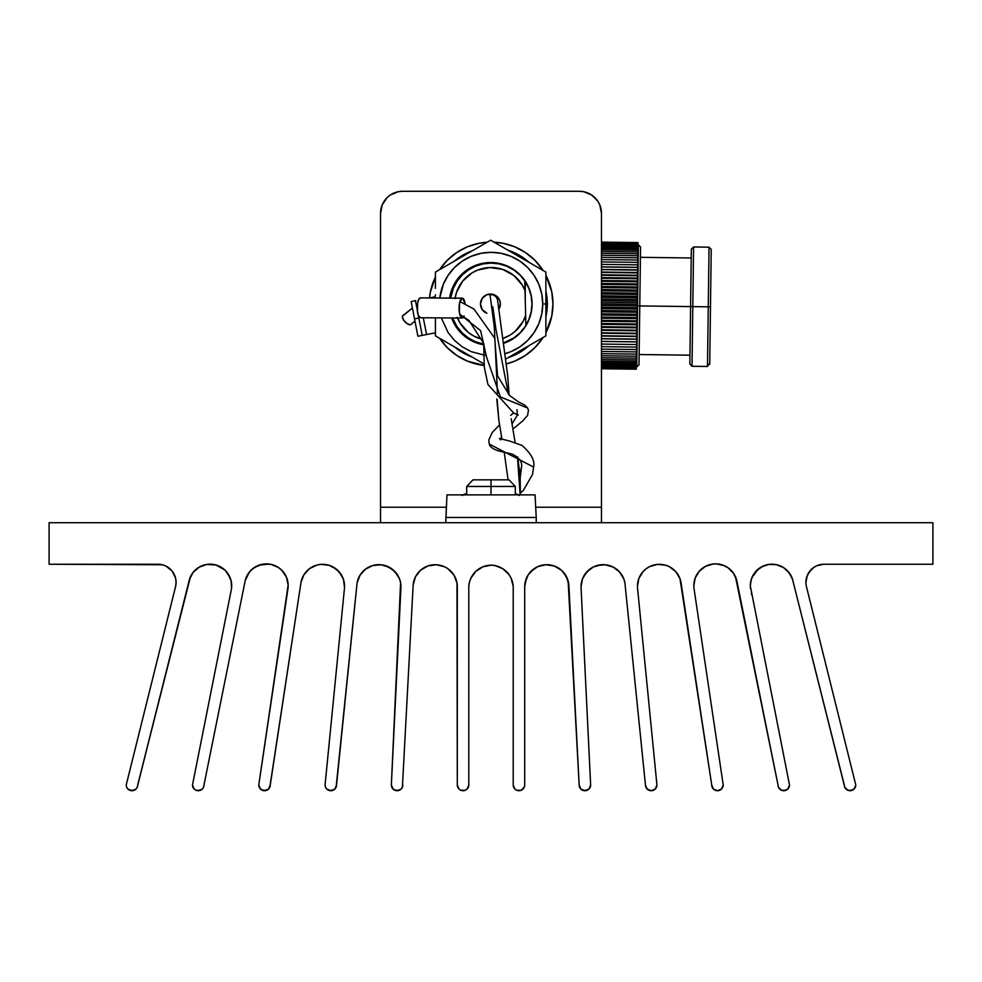 <?xml version="1.0" encoding="UTF-8"?>
<svg xmlns="http://www.w3.org/2000/svg" width="982" height="982" viewBox="0 0 982 982"><rect width="100%" height="100%" fill="white"/><g stroke="black" fill="none" stroke-linecap="round" stroke-linejoin="round"><path stroke-width="1.47" d="M502.403 568.468L495.64 565.718M493.43 565.325L495.738 565.742M491.049 565.153L491 565.153A22.672 22.672 0 0 1 513.205 586.34A22.672 22.672 0 0 0 509.02 574.617M716.087 563.889L723.022 565.178L728.153 567.854M758.607 568.799L762.597 566.332L756.14 571.058L753.636 574.286L751.169 579.797L750.309 585.824A21.616 21.616 0 0 0 750.481 588.586A21.616 21.616 0 0 0 750.481 588.586A21.616 21.616 0 0 1 750.309 585.824L789.503 784.974A5.745 5.745 0 0 1 783.759 790.719A5.745 5.745 0 0 1 778.014 784.974L736.77 580.497L733.554 573.328A21.776 21.776 0 0 0 732.597 572.04L731.958 571.266L732.597 572.04A21.776 21.776 0 0 0 729.835 569.167L731.971 571.279L729.835 569.167M262.403 564.245A21.776 21.776 0 0 0 259.002 565.178L268.835 564.024A21.776 21.776 0 0 0 262.427 564.245L254.706 567.277L250.029 571.279A21.776 21.776 0 0 0 249.403 572.027L245.23 580.497L203.544 787.171L202.304 789.037L198.241 790.719L196.044 790.277L194.178 789.037L192.497 784.974L231.519 588.586L231.654 584.486M191.134 575.415L192.128 573.783M176.073 581.958L175.557 578.03L172.095 571.021L166.019 566.123L162.337 564.773L49.1 564.245L49.1 522.706L932.9 522.706L932.9 564.245L823.554 564.245L816.766 565.755L813.722 567.461L808.873 572.445L806.492 577.821M806.566 587.113L806.247 585.824A18.13 18.13 0 0 1 805.915 582.363L806.185 579.27M197.787 568.05L198.646 567.486A21.616 21.616 0 0 0 197.787 568.038M806.013 584.192L805.915 582.363A18.13 18.13 0 0 1 823.554 564.245A18.13 18.13 0 0 0 805.915 582.326L805.952 581.27M806.136 579.576L805.915 582.363A18.13 18.13 0 0 0 806.247 585.824L855.788 784.974A5.745 5.745 0 0 1 850.044 790.719A5.745 5.745 0 0 1 844.299 784.974L792.499 579.184L788.914 572.469L783.354 567.486A21.616 21.616 0 0 0 783.243 567.412L776.161 564.638A21.616 21.616 0 0 0 751.647 578.337L750.432 583.443M196.965 568.652L197.763 568.062M231.666 584.658L231.065 580.644L231.519 588.586L192.497 784.974A5.745 5.745 0 0 0 198.241 790.719A5.745 5.745 0 0 0 203.986 784.974L203.544 787.171M231.592 583.762A21.616 21.616 0 0 0 225.86 571.058L225.86 571.058A21.616 21.616 0 0 0 216.028 565.043L206.858 564.454L199.346 567.056L193.294 572.199L189.501 579.184A21.616 21.616 0 0 1 231.519 588.586L231.249 581.442M230.426 578.545L230.905 580.031M228.425 574.409L229.027 575.427M223 568.504L222.276 567.989M231.678 585.002L231.691 586.156M759.319 568.271L764.72 565.448M755.882 571.34L757.417 569.793M624.896 582.78A22.12 22.12 0 0 0 605.243 564.785L597.13 565.522A22.12 22.12 0 0 0 586.831 571.88L582.522 578.803A22.12 22.12 0 0 0 581.025 586.782A22.12 22.12 0 0 1 581.025 586.806L590.648 784.974A5.745 5.745 0 0 1 584.904 790.719A5.745 5.745 0 0 1 579.159 784.974L568.848 585.014L566.589 576.925L561.458 570.247A22.12 22.12 0 0 0 554.241 565.988L545.906 564.724L537.719 566.651A22.12 22.12 0 0 0 534.073 568.738L528.23 574.814L525.088 582.621A22.12 22.12 0 0 0 524.695 587.297A22.12 22.12 0 0 1 545.906 564.724A22.12 22.12 0 0 1 568.848 585.014A22.12 22.12 0 0 0 568.112 580.89M719.671 790.277L717.474 790.719L721.537 789.037L723.218 784.974L694.102 589.102A21.776 21.776 0 0 1 693.832 585.665A21.776 21.776 0 0 0 694.102 589.102L723.218 784.974A5.745 5.745 0 0 1 717.474 790.719A5.745 5.745 0 0 1 711.729 784.974L679.974 578.631L675.8 571.684L669.38 566.712L665.6 565.202L657.523 564.392L649.716 566.565L646.242 568.688A21.96 21.96 0 0 0 637.465 587.469A21.96 21.96 0 0 1 657.523 564.392A21.96 21.96 0 0 1 681.029 582.559A21.96 21.96 0 0 0 672.83 568.897M806.247 578.926L806.431 578.067M779.831 565.706L783.035 567.289M791.517 576.692L787.576 570.923M750.641 582.031L750.309 585.824A21.616 21.616 0 0 1 792.499 579.184L791.001 575.673M752.016 577.404L758.214 569.106L761.369 566.958L768.562 564.478L764.855 565.399M756.14 571.058L753.317 574.814M765.972 565.043L762.597 566.332M765.739 565.116L765.052 565.337M756.226 570.972L758.988 568.504M750.69 581.761L751.169 579.797M720.972 564.552L722.998 565.178A21.776 21.776 0 0 0 693.832 585.665A21.776 21.776 0 0 1 736.77 580.497A21.776 21.776 0 0 0 733.566 573.341M728.423 568.05L726.79 566.97M733.554 573.328L728.018 567.756L724.581 565.816L716.946 563.926L713.006 564.036L705.506 566.369L699.319 571.217L695.244 577.932L693.832 585.665L695.244 577.932M714.847 563.901L713.349 563.999M719.327 564.208L716.111 563.889M720.727 564.49L719.364 564.208M675.8 571.684L672.817 568.897A21.96 21.96 0 0 0 669.393 566.724M669.368 566.712A21.96 21.96 0 0 0 646.254 568.676M653.386 790.277L651.189 790.719L655.252 789.037L656.933 784.974L637.465 587.469L656.933 784.974A5.745 5.745 0 0 1 651.189 790.719A5.745 5.745 0 0 1 645.444 784.974L624.908 582.829L623.803 578.889L619.544 571.954L613.063 567.031L605.243 564.785A22.12 22.12 0 0 0 597.154 565.522M601.156 564.785L593.312 566.995L586.819 571.892A22.12 22.12 0 0 0 582.535 578.779M589.838 569.143L584.351 575.145L582.522 578.803L581.025 586.806A22.12 22.12 0 0 1 624.908 582.829L623.803 578.889L619.544 571.954M582.522 578.803L581.025 586.806L590.648 784.974L588.967 789.037L584.904 790.719L580.841 789.037L579.159 784.974L568.112 580.865A22.12 22.12 0 0 0 561.471 570.272M554.216 565.976L561.458 570.247L554.216 565.976A22.12 22.12 0 0 0 550.153 564.957M550.092 564.945A22.12 22.12 0 0 0 541.745 565.288M541.696 565.301A22.12 22.12 0 0 0 537.755 566.639M534.036 568.762A22.12 22.12 0 0 0 528.255 574.777M528.206 574.851A22.12 22.12 0 0 0 525.1 582.572M524.695 784.974L524.695 587.297L524.695 784.974A5.745 5.745 0 0 1 518.95 790.719A5.745 5.745 0 0 1 513.205 784.974L513.205 586.34L511.131 578.226L508.995 574.593A22.672 22.672 0 0 0 503.373 569.094L503.361 569.094M806.418 578.14L806.222 579.061M806.173 579.306L806.062 580.092M806.247 585.824L855.788 784.974L854.107 789.037L850.044 790.719L847.847 790.277L844.741 787.171L792.499 579.184M750.309 585.824L789.503 784.974L787.822 789.037L783.759 790.719L781.562 790.277L778.456 787.171L735.493 576.765M715.277 790.277L717.474 790.719L713.411 789.037L711.729 784.974L681.029 582.559M646.242 568.688L643.21 571.414L638.926 578.3L637.428 586.279L638.926 578.3L643.21 571.414L646.242 568.688M648.992 790.277L651.189 790.719L647.126 789.037L645.444 784.974L624.908 582.829M534.061 568.75L537.719 566.651L530.857 571.499M525.088 582.621L524.695 586.819L526.291 578.57M523.013 789.037L524.253 787.171L521.147 790.289L516.753 790.289L514.887 789.037L513.205 784.974L513.205 586.34M503.103 568.909L508.995 574.593L502.931 568.799L495.186 565.62L491 565.153L482.788 566.847L475.767 571.414L470.869 578.226L469.457 582.191L468.795 586.34L468.795 784.974L467.113 789.037L465.247 790.289L460.853 790.289L458.987 789.037L457.305 784.974L456.986 583.05L453.979 575.145L448.209 568.934L444.551 566.774L436.327 564.736L427.943 565.927L420.627 570.174L415.435 576.864L413.152 585.014L402.399 787.171L401.159 789.037L397.096 790.719L393.033 789.037L391.352 784.974L400.595 582.756L399.478 578.815L395.194 571.892L388.688 566.995L380.856 564.785L372.755 565.546L365.476 569.192L360.001 575.231L357.092 582.829L336.556 784.974L334.874 789.037L330.811 790.719L326.748 789.037L325.508 787.171L325.067 784.974L344.535 587.469L343.43 579.294L339.379 572.089L332.959 566.896L329.13 565.301L320.918 564.38L316.842 565.08L309.416 568.713L303.868 574.826L300.971 582.559L270.271 784.974L268.589 789.037L264.526 790.719L260.463 789.037L258.782 784.974L288.156 584.953L286.314 576.876L281.601 570.076L278.348 567.461L270.701 564.306L262.415 564.245M249.293 572.162L250.029 571.279A21.776 21.776 0 0 1 252.153 569.179L248.691 572.972L245.23 580.497A21.776 21.776 0 0 1 270.701 564.306A21.776 21.776 0 0 1 287.898 589.102L288.156 584.953M216.899 565.313L216.04 565.055M184.96 597.252L137.259 787.171L136.019 789.037L131.956 790.719L127.893 789.037L126.653 787.171L126.212 784.974L175.753 585.824L176.073 581.921M169.309 568.234A18.13 18.13 0 0 0 158.47 564.245L49.1 564.245L49.1 522.706L932.9 522.706L932.9 564.245L823.554 564.245M811.058 569.72L807.253 575.538L805.915 582.363M852.241 790.277L847.847 790.277M844.741 787.171L844.299 784.974M776.161 564.638L768.562 564.478M785.956 790.277L781.562 790.277M778.456 787.171L778.014 784.974M709.151 564.859L705.506 566.369M712.171 787.171L711.729 784.974M661.598 564.429L657.523 564.392L649.716 566.565M645.886 787.171L645.444 784.974M613.063 567.031L609.257 565.546M597.13 565.522L593.312 566.995M587.101 790.277L582.707 790.277M579.601 787.171L579.159 784.974M568.112 580.865L564.343 573.341M521.147 790.289L516.753 790.289L514.887 789.037M513.647 787.171L513.205 784.974M475.767 571.414L470.869 578.226M488.533 565.325L488.557 565.325A22.672 22.672 0 0 0 488.52 565.325L491 565.153A22.672 22.672 0 0 0 490.975 565.153L488.533 565.325L491 565.153A22.672 22.672 0 0 0 468.795 586.34L468.795 784.974L467.113 789.037M465.247 790.289L460.853 790.289L458.987 789.037M457.747 787.171L457.305 784.974A5.745 5.745 0 0 0 463.05 790.719A5.745 5.745 0 0 0 468.795 784.974M440.537 565.362A22.12 22.12 0 0 0 413.152 585.014A22.12 22.12 0 0 1 436.327 564.736A22.12 22.12 0 0 1 457.305 587.297A22.12 22.12 0 0 0 448.209 568.934L444.551 566.774M420.627 570.174L417.706 573.267M413.152 585.014L402.399 787.171M399.293 790.277L394.899 790.277M397.649 575.157L392.162 569.143L384.87 565.522A22.12 22.12 0 0 0 357.092 582.829A22.12 22.12 0 0 1 400.975 586.819L391.352 784.974A5.745 5.745 0 0 0 397.096 790.719A5.745 5.745 0 0 0 402.841 784.974M360.001 575.231L357.092 582.829L336.114 787.171M333.008 790.277L328.614 790.277M341.748 575.501L336.409 569.192L329.13 565.301M312.951 566.553L309.416 568.713M336.556 784.974A5.745 5.745 0 0 1 330.811 790.719A5.745 5.745 0 0 1 325.067 784.974L344.535 587.469A21.96 21.96 0 0 0 325.067 564.454A21.96 21.96 0 0 0 300.971 582.559L269.829 787.171M266.723 790.277L262.329 790.277M286.314 576.876L281.601 570.076L278.348 567.461L270.701 564.306M200.438 790.277L196.044 790.277M231.065 580.644L227.775 573.414L225.197 570.382L218.593 565.963L214.8 564.736M206.858 564.454L202.979 565.411M191.306 575.108L189.501 579.184L137.259 787.171M134.153 790.277L129.759 790.277M172.095 571.021L169.321 568.247A18.13 18.13 0 0 1 175.422 577.539L176.011 580.816A18.13 18.13 0 0 0 175.864 579.589L176.085 582.105A18.13 18.13 0 0 0 176.011 580.792L176.073 582.768A18.13 18.13 0 0 0 176.085 582.105L175.668 578.521A18.13 18.13 0 0 0 175.557 578.042A18.13 18.13 0 0 0 175.508 577.821M484.089 566.356L482.248 567.08L484.077 566.369A22.672 22.672 0 0 0 484.077 566.369L486.237 565.742A22.672 22.672 0 0 0 486.188 565.755L484.101 566.356M478.627 569.094L479.597 568.468A22.672 22.672 0 0 0 478.872 568.922L478.627 569.094M480.738 567.817L482.248 567.08A22.672 22.672 0 0 0 480.738 567.817L482.592 566.933M457.305 587.297L457.305 784.974M400.975 586.819A22.12 22.12 0 0 0 384.883 565.534M270.271 784.974A5.745 5.745 0 0 1 264.526 790.719A5.745 5.745 0 0 1 258.782 784.974L287.898 589.102A21.776 21.776 0 0 0 287.628 580.841M287.616 580.804A21.776 21.776 0 0 0 274.702 565.534M274.641 565.509A21.776 21.776 0 0 0 268.835 564.024L259.002 565.178L253.577 568.05L250.029 571.279M258.438 565.387L252.165 569.167M268.074 563.95L265.889 563.889M203.986 784.974L245.23 580.497M231.519 588.574A21.616 21.616 0 0 0 231.666 584.756M231.666 584.744A21.616 21.616 0 0 0 231.617 584.032M221.932 567.756L216.028 565.043A21.616 21.616 0 0 0 198.646 567.486M216.948 565.337L218.016 565.718M230.181 577.882L225.479 570.665M231.691 586.18L231.592 583.787M190.483 576.692L137.701 784.974A5.745 5.745 0 0 1 131.956 790.719A5.745 5.745 0 0 1 126.212 784.974L175.753 585.824A18.13 18.13 0 0 0 175.925 584.72L175.422 587.113M193.258 572.248L191.748 574.372L193.258 572.248M184.886 597.547L137.701 784.974M175.938 584.671A18.13 18.13 0 0 0 176.048 583.455L175.864 579.564A18.13 18.13 0 0 0 175.68 578.545L175.496 577.809A18.13 18.13 0 0 0 175.496 577.797A18.13 18.13 0 0 0 175.434 577.539L175.668 578.521L175.422 577.539M176.085 582.449L175.753 585.824A18.13 18.13 0 0 0 158.446 564.245M751.353 592.944L751.77 595.055M230.868 591.864L230.647 592.944M224.485 569.72L216.028 565.043L219.182 566.221M797.102 597.473L796.893 596.639M789.921 573.844L790.694 575.108M784.25 568.062L785.219 568.787M176.085 582.117L176.011 580.816L176.085 582.117M796.365 594.564L796.058 593.337M787.773 571.131L788.485 571.929M481.205 567.571L482.248 567.08L481.205 567.571M384.244 201.101L382.207 204.919L386.994 197.75L390.345 195.001L398.311 191.699L402.62 191.281L579.38 191.281L402.62 191.281A22.095 22.095 0 0 0 380.525 213.376L382.207 204.919M599.793 204.919L597.756 201.101L599.793 204.919L601.475 213.376L601.475 507.24L535.693 507.24L601.475 507.24L601.475 213.376A22.095 22.095 0 0 0 579.38 191.281L583.689 191.699L591.655 195.001L597.756 201.101M446.307 507.24L380.525 507.24L380.525 213.376L380.525 522.706L380.525 507.24L446.307 507.24M525.247 300.013L525.247 281.527L525.247 300.013M601.475 522.706L601.475 507.24L601.475 522.706M427.661 334.322L417.902 336.225L414.514 318.88L416.343 328.246L414.956 321.126L411.151 324.256L414.956 321.102L410.955 324.477M476.687 264.968A41.539 41.539 0 0 0 449.879 298.086A41.539 41.539 0 0 1 476.687 264.968L468.046 269.338L461.736 274.481L456.544 280.754L452.677 287.922L449.879 298.086M451.904 317.984A41.539 41.539 0 0 0 479.474 343.872A41.539 41.539 0 0 1 451.904 317.984L456.372 326.908L461.515 333.229L467.8 338.409L479.425 343.86M512.751 251.993L508.124 250.287A56.342 56.342 0 0 1 528.93 262.292L522.473 257.235A56.342 56.342 0 0 0 522.461 257.223L512.751 251.993A56.342 56.342 0 0 0 512.714 251.969M546.299 293.139A56.342 56.342 0 0 1 546.311 293.201L545.882 291.2A56.342 56.342 0 0 1 545.882 316.72L546.213 315.161A56.342 56.342 0 0 0 546.225 315.136L547.342 304.175A56.342 56.342 0 0 0 547.342 304.138M522.129 350.918L528.856 345.701A56.342 56.342 0 0 1 508.222 357.608A56.342 56.342 0 0 0 522.129 350.918L508.222 357.608M472.047 357.018A56.342 56.342 0 0 1 454.531 346.904A56.342 56.342 0 0 0 472.047 357.018L459.674 350.795L454.531 346.904M435.112 296.859L429.588 297.939L435.112 296.859L429.588 297.939L435.112 296.859L435.407 294.821A56.342 56.342 0 0 0 435.112 296.859A56.342 56.342 0 0 1 435.407 294.821M471.728 251.024L471.728 251.024A56.342 56.342 0 0 0 471.716 251.024L463.713 254.669L456.36 259.518A56.342 56.342 0 0 0 454.433 261.089L456.36 259.518M546.299 293.176L547.342 304.175M435.407 332.812L426.569 334.543L423.291 317.775L426.569 334.543L423.5 335.132M461.736 274.481L456.544 280.754M454.433 261.089A56.342 56.342 0 0 1 472.158 250.864M417.24 309.821L415.46 300.688L411.139 301.535L414.514 318.88L411.139 301.535L415.791 300.627M414.514 318.88L418.848 318.033L414.514 318.88L417.902 336.225L422.235 335.39L418.185 314.657M422.235 335.39L415.46 300.688M545.882 295.913L545.882 287.873M545.882 328.037L545.882 320.071L545.882 335.869L505.448 359.216L545.882 335.869L545.882 303.978L542.727 303.978A51.641 51.641 0 0 1 504.748 353.778L510.849 351.691L519.785 346.916L527.604 340.496L534.024 332.665L538.799 323.741L541.745 314.044L542.727 303.978L541.745 293.9L538.799 284.215L534.024 275.279L527.604 267.46L519.785 261.04L510.849 256.265L501.164 253.319L491.086 252.337L481.02 253.319L471.323 256.265L462.399 261.04L454.568 267.46L448.148 275.279L443.373 284.215L439.789 298.012A51.641 51.641 0 0 1 494.056 252.423A51.641 51.641 0 0 1 542.727 303.978L545.882 303.978L545.882 288.143M435.407 288.364L435.407 272.088L436.082 271.695A63.781 63.781 0 0 0 435.407 272.873L436.082 271.695L435.407 272.088M545.882 287.91L545.882 272.088L490.644 240.197L443.042 267.681M539.683 268.503L490.644 240.197L450.087 263.606M456.47 259.923L458.668 258.647M497.665 244.248L490.644 240.197L484.384 243.806M511.278 252.104L514.494 253.957M525.088 326.994L519.932 333.266L525.088 326.994L528.917 319.825L531.274 312.055L532.072 303.978A41.428 41.428 0 0 0 493.602 262.648A41.428 41.428 0 0 0 449.633 298.074L452.371 288.119L456.2 280.962L461.344 274.678L467.628 269.522L474.785 265.705L482.555 263.348L490.644 262.55L498.721 263.348L506.491 265.705L513.66 269.522L519.932 274.678L525.088 280.962L528.917 288.119L531.274 295.889L532.072 303.978A41.428 41.428 0 0 1 503.385 343.393L506.491 342.252L503.385 343.393M482.555 344.608L474.785 342.252L484.028 344.866A41.428 41.428 0 0 1 451.659 317.984L456.2 326.994L461.344 333.266L467.628 338.422L461.344 333.266M441.36 317.91L448.148 332.665L454.568 340.496L462.399 346.916L471.323 351.691L484.838 355.238M519.932 333.266L513.66 338.422L506.491 342.252L513.66 338.422L519.932 333.266M474.785 342.252L467.628 338.422L474.785 342.252M506.491 265.705L513.66 269.522M484.028 344.866L482.592 344.608M449.609 263.876L436.082 271.695A63.781 63.781 0 0 0 435.407 272.873L435.407 280.521M435.407 335.869L436.094 336.261A63.781 63.781 0 0 1 435.407 335.083A63.781 63.781 0 0 0 436.082 336.249L442.821 340.14L435.407 335.869L435.407 317.861L435.407 335.869L483.721 363.757M442.821 340.14L484.322 364.113M545.882 320.071L545.882 303.978M525.161 347.824L519.417 351.139M518.238 351.826L517.207 352.415M470.243 355.987L469.261 355.41M545.882 310.238A55.238 55.238 0 0 0 546.238 303.966A55.238 55.238 0 0 1 545.882 310.238L546.238 303.966A55.238 55.238 0 0 0 545.882 297.681A55.238 55.238 0 0 1 546.238 303.966L545.882 297.681M521.7 258.045L522.485 258.585A55.238 55.238 0 0 0 514.556 253.994A55.238 55.238 0 0 1 522.485 258.585L514.556 253.994M514.801 353.815L522.264 349.494A55.238 55.238 0 0 1 514.801 353.802A55.238 55.238 0 0 0 522.264 349.494L521.688 349.887M472.968 479.842L509.032 479.842L491 479.842L491 486.458L515.305 486.458L491 486.458L491 494.867L491 486.458L466.695 486.458L491 486.458L491 479.842L472.968 479.842L466.695 486.458L466.695 494.867M525.873 324.698L525.64 315.603A36.457 36.457 0 0 1 502.747 338.52L510.088 335.083L515.206 331.315L523.099 321.421L525.64 315.603L525.014 290.611L525.886 325.41A40.876 40.876 0 0 1 503.336 342.976A40.876 40.876 0 0 0 525.886 325.41L525.431 326.134M452.69 317.984A40.876 40.876 0 0 0 483.88 344.216A40.876 40.876 0 0 1 452.69 317.984L453.328 319.604M457.158 317.296L459.981 322.992L468.365 332.481L473.655 335.991L482.481 339.404A36.457 36.457 0 0 1 457.452 318.021M455.034 298.553L456.52 292.378L462.571 281.257L472.06 272.873L477.743 270.05L490.153 267.534L502.661 269.399L513.795 275.451L522.178 284.927L525.014 290.611L524.756 280.803L520.632 275.721M524.106 328.074L522.031 330.676L524.106 328.074M522.007 330.701L520.853 331.99L522.007 330.701M518.962 333.868L517.367 335.279L518.962 333.868M517.354 335.292L515.157 337.022L517.354 335.292M513.046 338.446L512.039 339.072L513.046 338.446M474.281 341.233L474.932 341.527M458.938 329.216L457.845 327.755L458.938 329.216M456.36 325.533L455.353 323.815L456.36 325.533M455.317 323.765L453.991 321.151L455.317 323.765M466.867 271.044L462.939 274.334M469.801 269.08L472.403 267.62L469.801 269.08M484.826 263.581L483.856 263.741M510.259 267.865L512.457 269.129L510.259 267.865M514.642 270.566L515.722 271.351L514.642 270.566M518.864 273.99L515.771 271.388M510.198 267.841L508.124 266.822M505.681 265.791L500.685 264.244M498.537 263.777L491.356 263.102M481.462 264.244L476.675 265.729M474.208 266.748L472.44 267.595M462.068 275.193L457.367 280.864M456.225 282.632L454.396 285.971M454.371 286.007L453.758 287.333M452.763 289.776L451.327 294.477M450.799 297.043L450.64 298.086A40.876 40.876 0 0 1 524.756 280.803A40.876 40.876 0 0 0 450.64 298.086L453.328 288.327L457.096 281.269L462.191 275.07L468.377 269.989L475.448 266.208L483.119 263.888L491.086 263.102L499.065 263.888L506.737 266.208L513.795 269.989L519.994 275.07L525.075 281.269L528.856 288.327L531.176 295.999L531.962 303.978L531.176 311.945L528.856 319.616L525.075 326.687L519.994 332.873L513.795 337.955L503.336 342.976A40.876 40.876 0 0 0 524.756 280.803L525.014 290.611A36.457 36.457 0 0 0 455.108 298.123M458.975 329.252L461.012 331.658M462.706 333.389L468.463 338.017M477.007 342.35L481.99 343.823M507.976 341.196L512.027 339.085M709.839 355.018L710.477 306.85L708.268 306.814L707.482 366.47L708.268 306.814L690.591 306.593L689.843 364.027L690.591 306.593L637.563 305.893L636.766 367.108L638.374 244.678L637.563 305.893L690.591 306.593L691.181 261.678M709.716 364.285L709.741 363.18L707.482 366.47L692.015 366.261L692.801 306.617L692.015 366.261L689.843 364.027M639 364.923L640.546 246.912L639 364.923L636.348 367.108M636.545 351.9L601.475 351.433L636.545 351.9L636.569 349.555L636.311 369.183L601.475 368.729L636.311 369.183L636.52 353.508M639.135 354.527L689.953 355.189L691.009 274.678L690.591 306.593L708.268 306.814L709.041 247.169L708.268 306.814L710.477 306.85L711.213 250.508M709.741 363.18L710.477 306.85M710.121 333.61L709.888 351.347M711.226 249.403L709.041 247.169L693.587 246.961L692.801 306.617L693.587 246.961L691.34 249.146L690.346 325.189M691.328 250.25L691.009 274.678M691.218 258.831L691.23 257.984L640.411 257.321M637.772 258.266L637.649 267.325L601.475 266.846L637.649 267.325L637.613 269.866L601.475 269.399L637.613 269.866L637.588 272.517L601.475 272.039L637.588 272.517L637.551 275.242L601.475 274.776L637.551 275.242L637.514 278.066L601.475 277.599L637.514 278.066L637.478 280.962L601.475 280.496L637.478 280.962L637.392 286.953L601.475 286.486L637.392 286.953L637.355 290.021L601.475 289.555L637.355 290.021L637.318 293.152L601.475 292.673L637.318 293.152L637.269 296.306L601.475 295.827L637.269 296.306L637.146 305.881L637.969 243.131L601.475 242.112L637.969 242.591L601.475 242.112L637.969 242.591L601.475 242.296L637.969 242.775L601.475 242.652L637.969 243.131L601.475 243.18L637.956 243.646L637.956 244.346L601.475 243.867L637.956 244.346L637.944 245.205L601.475 244.739L637.944 245.205M636.569 349.555L637.146 305.881L637.122 307.661L601.475 307.194L637.122 307.661L637.072 310.975L601.475 310.508L637.072 310.975L637.036 314.265L601.475 313.81L637.036 314.265L636.987 317.542L601.475 317.076L636.987 317.542L636.95 320.783L601.475 320.316L636.95 320.783L636.913 323.986L601.475 323.52L636.913 323.986L636.827 330.222L601.475 329.768L636.827 330.222L636.79 333.254L601.475 332.788L636.79 333.254L636.753 336.2L601.475 335.746L636.753 336.2L636.717 339.072L601.475 338.606L636.717 339.072L636.68 341.846L601.475 341.392L636.68 341.846L636.643 344.522L601.475 344.068L636.643 344.522L636.606 347.1L601.475 346.634L636.606 347.1L636.569 349.555L601.475 349.101L636.569 349.555M637.932 246.237L601.475 245.77L637.932 246.237L637.858 251.282M637.87 250.3L601.475 249.821L637.87 250.3L637.883 249.33L637.809 254.989M637.907 247.611L637.883 249.33M637.257 297.742L637.146 305.881L601.475 305.414L637.146 305.881L637.171 304.346L601.475 303.88L637.171 304.346L637.183 302.677L601.475 302.21L637.183 302.677L637.208 301.044L601.475 300.566L637.208 301.044L637.232 299.485L601.475 299.019L637.232 299.485L637.257 297.742L601.475 297.276L637.257 297.742M637.907 247.439L601.475 246.961L637.907 247.439M637.895 248.79L601.475 248.311L637.895 248.79M637.846 251.969L601.475 251.49L637.846 251.969M637.834 253.773L601.475 253.295L637.834 253.773L637.797 255.725L601.475 255.246L637.797 255.725L637.772 257.824L601.475 257.345L637.772 257.824L637.748 260.046L601.475 259.567L637.748 260.046L637.711 262.39L601.475 261.912L637.711 262.39M637.686 264.858L601.475 264.379L637.686 264.858M637.649 267.435L601.475 266.969L637.649 267.435M637.613 269.866L601.475 269.645L637.613 270.124M637.576 272.91L601.475 272.431L637.576 272.91M637.539 275.782L601.475 275.304L637.539 275.782M637.502 278.741L601.475 278.262L637.502 278.741M637.465 281.773L601.475 281.294L637.465 281.773L637.428 283.921L601.475 283.454L637.428 283.921M637.416 284.866L601.475 284.399L637.416 284.866M637.379 288.021L601.475 287.554L637.379 288.021M637.343 291.224L601.475 290.758L637.343 291.224M637.293 294.465L601.475 293.999L637.293 294.465M601.475 308.63L637.097 309.097L601.475 308.63M637.06 312.288L601.475 311.822L637.06 312.288L637.036 314.265M601.475 315.013L637.023 315.468L601.475 315.013M601.475 318.168L636.974 318.622L601.475 318.168M601.475 321.286L636.937 321.752L601.475 321.286M636.901 324.821L601.475 324.355L636.901 324.821L636.864 327.141L601.475 326.675L636.864 327.141L636.852 327.853L601.475 327.387L636.852 327.853M601.475 330.345L636.815 330.811L601.475 330.345M601.475 333.242L636.778 333.708L601.475 333.242M601.475 336.065L636.741 336.531L601.475 336.065M601.475 338.802L636.704 339.256L601.475 338.802M601.475 341.441L636.667 341.908L601.475 341.441M636.508 354.109L601.475 353.655L636.508 354.109M636.483 356.196L601.475 355.73L636.483 356.196M636.459 358.135L601.475 357.681L636.459 358.135M636.434 359.94L601.475 359.473L636.434 359.94M636.41 361.585L601.475 361.13L636.41 361.585M636.397 363.082L601.475 362.628L636.397 363.082M636.373 364.432L601.475 363.978L636.373 364.432M636.361 365.611L601.475 365.157L636.361 365.611M636.348 366.63L601.475 366.176L636.348 366.63M636.336 367.477L601.475 367.023L636.336 367.477M636.324 368.164L601.475 367.71L636.324 368.164M636.324 368.68L601.475 368.225L636.324 368.68M636.324 369.023L601.475 368.557L636.324 369.023M535.509 503.57L535.043 494.867L446.957 494.867L445.767 522.706L446.491 503.57M536.233 522.706L536.233 517.477L536.233 522.706M445.767 517.477L536.233 517.477L535.043 494.867L536.233 517.477L445.767 517.477M535.043 494.867L446.957 494.867M484.003 344.792A41.428 41.428 0 0 1 452.101 317.984L456.642 326.994L461.798 333.266L468.07 338.422L475.239 342.252L484.003 344.792M545.882 332.702A61.866 61.866 0 0 0 552.952 303.978A61.866 61.866 0 0 1 545.882 332.702L551.761 316.044L552.952 303.978A61.866 61.866 0 0 0 545.882 275.242A61.866 61.866 0 0 1 552.952 303.978L551.761 291.9L545.882 275.242M543.107 270.48A61.866 61.866 0 0 0 494.081 242.186A61.866 61.866 0 0 1 543.107 270.48L534.834 260.23L525.456 252.534L514.764 246.813L503.165 243.303L494.081 242.186M487.097 242.235A61.866 61.866 0 0 0 439.617 269.645A61.866 61.866 0 0 1 487.097 242.235L479.02 243.303L467.42 246.813L456.716 252.534L447.338 260.23L439.617 269.645L447.338 260.23L456.716 252.534M435.407 277.022A61.866 61.866 0 0 0 429.515 297.927A61.866 61.866 0 0 1 435.407 277.022L430.411 291.9L429.515 297.927M439.617 338.299L447.338 347.714L456.716 355.41L467.42 361.13L484.286 365.464A61.866 61.866 0 0 1 439.617 338.299A61.866 61.866 0 0 0 484.286 365.464M506.086 363.991L514.764 361.13L525.456 355.41L534.834 347.714L543.107 337.464A61.866 61.866 0 0 1 506.086 363.991A61.866 61.866 0 0 0 543.107 337.464M490.865 262.55A41.428 41.428 0 0 0 450.087 298.086L452.812 288.119L456.642 280.962L461.798 274.678L468.07 269.522L475.239 265.705L483.009 263.348L491.086 262.55M542.53 269.608L534.834 260.23L525.456 252.534M439.654 338.348L447.338 347.714L456.716 355.41M525.456 355.41L534.834 347.714L542.53 338.348M453.328 319.616L457.096 326.687L462.191 332.873L468.377 337.955L475.448 341.736L483.88 344.216M520.141 494.867L517.453 456.888L520.141 494.867M515.096 442.403L511.18 418.737M508.381 394.15L495.91 329.154L492.829 306.838M490.018 294.76L494.277 326.724L497.493 393.34L494.277 326.724L490.018 294.76L492.436 294.674L495.947 296.552L497.469 299.326L507.657 375.394L509.106 394.948M497.125 399.478L498.893 420.652L497.125 399.478M520.313 476.921L521.552 466.88L520.313 476.921M500.513 438.905L501.544 436.769L500.513 438.905M511.99 423.978L517.575 414.797L511.99 423.978M417.325 305.12L416.417 305.574M403.541 315.32L412.415 308.066L402.645 315.823L402.387 316.977L403.872 320.439L407.125 323.667L410.255 324.772L411.151 324.256M418.872 318.156L419.744 317.603M459.674 314.117L480.615 330.639L486.593 357.215L500.403 396.949L527.665 408.058L500.403 396.949L486.593 357.215L480.615 330.639L459.674 314.117M499.543 424.85L492.142 432.632L488.766 440.108L489.245 444.073L533.582 467.051L489.245 444.073C490.3 447.89 495.284 450.591 504.196 452.174L512.236 454.163C519.245 457.612 522.35 461.859 521.552 466.88L520.018 474.097M410.844 324.563A6.015 2.602 -133 0 1 405.026 321.863A6.015 2.602 -133 0 1 402.645 315.823M517.048 409.629L517.133 413.876L518.177 415.116L513.721 413.054L487.944 384.502L484.273 367.023L483.709 343.43L468.88 320.353L459.785 314.522M463.087 494.867A11.047 11.047 0 0 1 466.695 493.713L462.056 495.48M519.331 495.431L515.305 493.774A11.047 11.047 0 0 1 518.386 494.867M498.709 309.49L500.39 303.966L499.629 300.161L497.481 296.932L492.387 294.219L486.642 294.784L482.174 298.442L480.505 303.966L482.174 309.49L486.888 313.258A9.943 9.943 0 0 1 490.448 294.023A9.943 9.943 0 0 1 498.893 309.207M498.709 298.442L495.971 295.705M484.924 295.705L482.174 298.442M482.174 309.49L484.924 312.239M420.701 297.902A9.943 3.167 90.4 0 0 420.431 297.865A9.943 3.167 90.4 0 0 420.161 297.902L462.056 298.209A9.943 3.167 -89.6 0 1 462.313 298.172A9.943 3.167 -89.6 0 1 465.124 303.745L462.669 298.233L420.161 297.902A9.943 3.167 90.4 0 0 417.19 308.201A9.943 3.167 90.4 0 0 420.284 317.751A9.943 3.167 90.4 0 0 420.554 317.714L418.258 315.394M463.786 316.707A9.943 3.167 -89.6 0 1 462.436 318.021A9.943 3.167 -89.6 0 1 462.178 318.058A9.943 3.167 -89.6 0 1 459.073 308.508A9.943 3.167 -89.6 0 1 462.056 298.209L459.515 303.291L459.392 312.657L461.822 317.996L464.167 315.897M420.787 297.927L418.97 298.97L417.62 302.984L417.51 312.35M509.032 479.842L515.305 486.458L515.305 494.867M640.546 246.912L637.944 244.665M520.325 494.867L520.178 475.619L517.637 457.047M496.794 399.06L498.893 420.652L501.998 439.384M508.075 479.842L504.22 452.174M520.521 492.952L523.345 490.399L532.539 474.466L533.582 467.051C535.067 460.828 531.225 453.61 522.031 445.423L509.756 441.078L499.482 438.488L500.538 439.924M512.85 429.183L522.608 420.996L527.58 415.423L528.451 410.231L527.665 408.058L524.179 404.694L518.754 402.141L509.511 395.378L497.555 375.897L494.768 338.299L474.011 309.109L459.907 301.572M412.403 308.041L402.841 315.615M513.525 412.968L510.689 415.349M420.431 297.865L462.313 298.172M420.284 317.751L462.178 318.058"/></g></svg>
